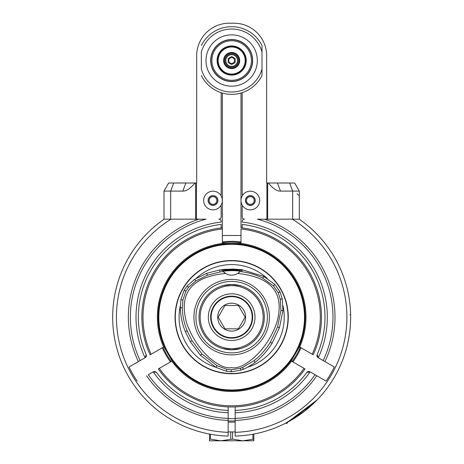 <?xml version="1.0" encoding="UTF-8"?>
<svg xmlns="http://www.w3.org/2000/svg" width="464" height="464" viewBox="0 0 464 464"><rect width="100%" height="100%" fill="white"/><g stroke="black" fill="none" stroke-linecap="round" stroke-linejoin="round"><path stroke-width="0.7" d="M231.664 63.446A2.917 2.917 0 0 1 228.746 60.529A2.917 2.917 0 0 1 231.664 57.611A2.917 2.917 0 0 1 234.581 60.529A2.917 2.917 0 0 1 231.664 63.446M228.189 62.536L231.664 64.542L228.189 62.536L228.189 58.522L231.664 56.509L235.144 58.522L231.664 56.509M231.664 64.542L235.144 62.536L235.144 58.522M225.835 60.529A5.835 5.835 0 0 0 234.581 65.581A5.835 5.835 0 0 0 234.581 55.477A5.835 5.835 0 0 0 225.835 60.529M224.959 60.529A6.705 6.705 0 0 0 235.016 66.335A6.705 6.705 0 0 0 235.016 54.717A6.705 6.705 0 0 0 224.959 60.529M224.083 60.529A7.581 7.581 0 0 1 231.664 52.942A7.581 7.581 0 0 1 239.244 60.529A7.581 7.581 0 0 1 231.664 68.109A7.581 7.581 0 0 1 224.083 60.529M239.714 60.529A8.05 8.05 0 0 1 227.638 67.5A8.05 8.05 0 0 1 227.638 53.557A8.05 8.05 0 0 1 239.714 60.529M245.195 60.529A13.531 13.531 0 0 0 224.901 48.807A13.531 13.531 0 0 0 224.901 72.245A13.531 13.531 0 0 0 245.195 60.529M231.664 46.528A13.995 13.995 0 0 0 217.668 60.529A13.995 13.995 0 0 0 231.664 74.524A13.995 13.995 0 0 0 245.665 60.529A13.995 13.995 0 0 0 231.664 46.528M231.664 75.11A14.581 14.581 0 0 1 219.037 53.238A14.581 14.581 0 0 1 244.29 53.238A14.581 14.581 0 0 1 231.664 75.11M231.664 80.289A19.761 19.761 0 0 0 248.779 50.646A19.761 19.761 0 0 0 214.548 50.646A19.761 19.761 0 0 0 231.664 80.289M231.664 81.525A20.996 20.996 0 0 0 252.66 60.529A20.996 20.996 0 0 0 231.664 39.533A20.996 20.996 0 0 0 210.668 60.529A20.996 20.996 0 0 0 231.664 81.525M261.992 69.02L261.992 52.038A31.494 31.494 0 0 0 201.335 52.038L201.335 69.02A31.494 31.494 0 0 0 261.992 69.02L261.992 75.51A33.826 33.826 0 0 1 201.335 75.51M261.992 45.542A33.826 33.826 0 0 0 201.335 45.542A33.826 33.826 0 0 1 261.992 45.542L261.992 52.038M242.162 92.684L242.162 194.671L243.043 194.671A9.332 9.332 0 0 1 256.679 193.668A9.332 9.332 0 0 1 256.679 207.344A9.332 9.332 0 0 1 243.043 206.335L242.162 206.335L242.162 216.833A2.332 2.332 0 0 0 244.499 219.17A2.332 2.332 0 0 0 242.162 221.502L242.162 222.082A95.654 95.654 0 0 1 318.281 357.732L323.193 360.569A101.303 101.303 0 0 0 257.381 219.17L267.67 219.17L267.67 183.007L268.372 183.007C272.954 188.587 276.996 191.278 280.494 191.087L299.321 191.087L294.657 183.007L299.321 191.087L299.321 219.17L267.67 219.17M267.67 183.007L266.661 183.007L266.661 55.86A32.66 32.66 0 0 0 233.995 23.2L229.332 23.2A32.66 32.66 0 0 0 196.672 55.86L196.672 183.007L195.657 183.007L195.657 219.17L164.007 219.17L164.007 191.087L182.839 191.087C186.337 191.278 190.379 188.587 194.961 183.007L195.657 183.007M195.657 219.17L205.946 219.17A101.303 101.303 0 0 0 140.134 360.569L145.046 357.732A95.654 95.654 0 0 1 221.166 222.082L221.166 221.502A2.332 2.332 0 0 0 218.834 219.17A2.332 2.332 0 0 0 221.166 216.833L221.166 206.335L220.284 206.335A9.332 9.332 0 0 1 206.648 207.344A9.332 9.332 0 0 1 206.648 193.668A9.332 9.332 0 0 1 220.284 194.671A9.332 9.332 0 0 1 220.284 206.335M221.166 92.684L221.166 194.671L220.284 194.671M243.043 194.671A9.332 9.332 0 0 0 243.043 206.335M145.528 357.425A2.332 2.332 0 0 0 146.218 354.658A93.316 93.316 0 0 1 221.166 224.425L221.166 227.952M240.468 71.41L239.987 71.781M224.802 72.726L223.671 72.019M223.341 71.781L222.859 71.41M236.037 73.822L237.087 73.434M238.531 72.726L239.662 72.019M301.032 347.774A75.823 75.823 0 0 1 292.865 361.914M170.468 361.914A75.823 75.823 0 0 1 162.301 347.774M242.162 227.952L242.162 224.425A93.316 93.316 0 0 1 317.115 354.658A2.332 2.332 0 0 0 318.002 357.57M318.281 357.732L317.115 354.658A93.316 93.316 0 0 0 242.162 224.425M334.306 366.983L323.193 360.569L334.306 366.983A114.098 114.098 0 0 1 326.14 381.13L310.114 371.873A95.654 95.654 0 0 1 235.167 412.74L235.167 410.802M235.167 406.905L235.167 410.408A93.316 93.316 0 0 0 306.872 372.401A2.332 2.332 0 0 1 309.61 371.612M306.872 372.401L310.114 371.873M235.167 412.74L235.167 418.395A101.303 101.303 0 0 0 315.027 374.709M292.303 219.17A115.229 115.229 0 0 1 235.167 432.332L235.167 418.395M297.378 219.17L297.807 219.17M299.135 219.17L299.158 219.17A118.981 118.981 0 0 1 317.219 399.84L317.382 399.672M235.167 432.332L235.167 436.085A118.981 118.981 0 0 0 285.145 423.441C294.408 418.012 313.119 403.535 317.219 399.84M317.15 399.916L287.657 422.136L303.978 411.638L317.202 399.858L303.978 411.638L289.664 421.039M283.139 424.427L285.232 423.394M235.167 418.638L228.166 418.638L228.166 412.74A95.654 95.654 0 0 1 153.213 371.873L148.3 374.709A101.303 101.303 0 0 0 228.166 418.395L228.166 436.085A118.981 118.981 0 0 1 164.169 219.17L164.198 219.17M164.853 219.17L165.155 219.17M165.526 219.17L165.955 219.17M167.011 219.17L167.649 219.17M168.368 219.17L169.163 219.17M169.696 219.17L170.05 219.17M140.134 360.569L129.021 366.983A114.098 114.098 0 0 0 137.187 381.13M146.218 354.658L145.046 357.732M153.717 371.612A2.332 2.332 0 0 1 154.541 371.449M155.486 371.635A2.332 2.332 0 0 1 156.461 372.401A93.316 93.316 0 0 0 228.166 410.408L228.166 406.905M153.213 371.873L156.461 372.401A93.316 93.316 0 0 0 228.166 410.408L228.166 412.74M164.169 219.17A118.981 118.981 0 0 0 228.166 436.085L228.166 435.4M156.461 372.401A93.316 93.316 0 0 0 228.166 410.408L228.166 410.768M350.627 319.371A118.981 118.981 0 0 1 287.657 422.136A118.981 118.981 0 0 0 350.627 319.371M235.167 436.085A118.981 118.981 0 0 0 284.757 423.632A118.981 118.981 0 0 0 285.412 423.301A118.981 118.981 0 0 1 284.763 423.632A118.981 118.981 0 0 1 235.167 436.085L235.167 435.4M350.627 314.934L349.937 314.708M296.989 193.743C298.526 195.385 299.309 195.617 299.321 194.445M268.372 183.007L294.657 183.007M292.656 219.17L292.656 191.087L289.652 183.007L277.495 183.007L280.494 191.087M168.676 183.007L164.007 191.087L168.676 183.007L194.961 183.007M182.839 191.087L185.838 183.007L173.675 183.007L170.677 191.087L170.677 219.17M285.406 423.301L287.187 423.301L287.187 422.292M287.187 423.301L287.657 422.008M250.328 195.605A4.901 4.901 0 0 0 246.088 202.954A4.901 4.901 0 0 0 254.574 202.954A4.901 4.901 0 0 0 250.328 195.605M250.328 195.721A4.785 4.785 0 0 0 246.187 202.896A4.785 4.785 0 0 0 254.469 202.896A4.785 4.785 0 0 0 250.328 195.721M250.328 196.655A3.851 3.851 0 0 1 253.663 202.432A3.851 3.851 0 0 1 246.993 202.432A3.851 3.851 0 0 1 250.328 196.655M212.999 195.605A4.901 4.901 0 0 0 208.759 202.954A4.901 4.901 0 0 0 217.245 202.954A4.901 4.901 0 0 0 212.999 195.605M212.999 195.721A4.785 4.785 0 0 0 208.858 202.896A4.785 4.785 0 0 0 217.14 202.896A4.785 4.785 0 0 0 212.999 195.721M212.999 196.655A3.851 3.851 0 0 1 216.334 202.432A3.851 3.851 0 0 1 209.67 202.432A3.851 3.851 0 0 1 212.999 196.655M240.996 235.497L222.331 235.497M231.664 390.642A73.486 73.486 0 0 0 305.155 317.156A73.486 73.486 0 0 0 231.664 243.664A73.486 73.486 0 0 0 158.178 317.156A73.486 73.486 0 0 0 231.664 390.642M227 243.815L236.333 243.815M231.664 244.313A72.842 72.842 0 0 0 168.583 353.574A72.842 72.842 0 0 0 294.744 353.574A72.842 72.842 0 0 0 231.664 244.313M231.664 373.758A56.608 56.608 0 0 1 182.642 288.852A56.608 56.608 0 0 1 280.691 288.852A56.608 56.608 0 0 1 231.664 373.758M267.119 278.336A52.571 52.571 0 0 0 196.231 278.319M180.316 305.88A52.571 52.571 0 0 0 215.737 367.25M247.503 367.279A52.571 52.571 0 0 0 283.023 305.944M206.7 273.313L219.692 269.978L224.97 269.335L233.769 269.074L242.208 269.77L263.703 276.405L274.92 284.49L280.047 291.897L282.263 298.897L282.941 310.625L279.496 327.625L272.072 343.302C267.577 350.581 261.974 356.891 255.258 362.239C250.473 365.713 246.506 368.056 243.356 369.274L241.025 370.15L231.252 371.786L226.31 371.241L216.033 367.407L200.431 355.267L190.286 341.69L185.293 331.545C182.161 323.93 180.496 316.025 180.293 307.823L180.919 299.698L184.115 290.244L187.027 286.033L194.712 279.299L206.7 273.313L207.391 275.204L220.006 271.968A72.987 72.987 170.2 0 1 223.213 271.533L225.579 273.447C190.826 276.898 177.99 293.851 187.073 324.307C192.589 338.853 200.57 350.442 211.016 359.066C219.495 365.806 226.374 368.665 231.658 367.645C237.011 368.752 244.052 365.76 252.776 358.66C263.361 349.543 271.301 337.757 276.596 323.309C285.256 293.7 272.304 277.078 237.748 273.447L240.12 271.533L241.935 271.765C249.951 272.942 256.899 275.088 262.781 278.191L273.47 285.882L278.226 292.743L280.291 299.286L280.929 310.503L277.588 326.975L270.361 342.246C265.385 350.001 259.939 356.137 254.023 360.65L242.591 367.418L240.381 368.248L231.287 369.779L226.71 369.269L216.972 365.632L201.892 353.887L192.021 340.675L187.16 330.791C184.104 323.42 182.485 315.758 182.306 307.806L182.897 300.04L185.873 291.224L188.57 287.32L195.825 280.969L207.391 275.204M240.12 271.533L240.352 271.283C235.26 270.431 229.471 270.431 222.981 271.283L223.213 271.533M241.657 270.483C242.295 270.106 221.038 270.106 221.676 270.483C220.435 269.433 242.892 269.433 241.657 270.483M222.981 271.283A11.664 11.664 0 0 0 224.205 272.467M224.39 272.612A11.664 11.664 0 0 0 224.988 273.058M225.579 273.447A11.664 11.664 0 0 0 240.352 271.283M231.664 354.896A37.746 37.746 0 0 1 198.975 298.282A37.746 37.746 0 0 1 264.352 298.282A37.746 37.746 0 0 1 231.664 354.896M231.664 352.878A35.722 35.722 0 0 1 200.726 299.292A35.722 35.722 0 0 1 262.601 299.292A35.722 35.722 0 0 1 231.664 352.878M231.664 349.815A32.66 32.66 0 0 1 203.377 300.823A32.66 32.66 0 0 1 259.95 300.823A32.66 32.66 0 0 1 231.664 349.815L240.393 348.626L231.664 349.81L222.94 348.626L231.664 349.815M225.84 285.018L222.94 285.679M230.185 284.525C219.437 286.044 219.93 286.033 231.664 284.49C243.397 286.033 243.89 286.044 233.143 284.525L230.185 284.525M241.112 285.888L236.396 284.838M208.336 317.156A23.328 23.328 0 0 1 243.327 296.948A23.328 23.328 0 0 1 243.327 337.357A23.328 23.328 0 0 1 208.336 317.156M252.66 317.156A20.996 20.996 0 0 1 231.664 338.152A20.996 20.996 0 0 1 210.668 317.156A20.996 20.996 0 0 1 231.664 296.154A20.996 20.996 0 0 1 252.66 317.156M231.664 337.682A20.532 20.532 0 0 1 213.887 306.89A20.532 20.532 0 0 1 249.446 306.89A20.532 20.532 0 0 1 231.664 337.682M217.726 317.156A13.937 13.937 0 0 0 238.635 329.22A13.937 13.937 0 0 0 238.635 305.086A13.937 13.937 0 0 0 217.726 317.156M218.196 317.156L224.93 328.819L238.397 328.819L245.137 317.156L238.397 305.486L224.93 305.486L218.196 317.156M224.93 328.819L238.397 328.819M238.397 305.486L224.93 305.486M165.109 348.847L168.02 353.899L163.937 346.828L163.624 347.008A74.304 74.304 0 0 1 222.331 243.438L240.996 243.438A74.304 74.304 0 0 1 299.709 347.008L299.39 346.828L291.224 360.969L291.543 361.154A74.304 74.304 0 0 1 171.79 361.154L172.103 360.969L168.02 353.899L170.938 358.95M299.709 347.008L312.197 354.218A88.653 88.653 0 0 0 240.996 228.996L240.996 243.438M312.197 354.218L313.212 354.803A89.819 89.819 0 0 0 240.996 227.818L240.996 93.044M222.331 243.438L222.331 227.818A89.819 89.819 0 0 0 150.121 354.803L163.624 347.008M222.331 93.044L222.331 228.996A88.653 88.653 0 0 0 151.131 354.218M171.79 361.154L158.282 368.95A89.819 89.819 0 0 0 305.045 368.95L291.543 361.154M159.297 368.364A88.653 88.653 0 0 0 304.03 368.364M292.39 358.95L298.224 348.847M232.58 431.932L232.58 439.118L242.747 440.8L253.825 439.118L253.825 440.8L209.502 440.8L209.502 439.118L210.418 439.118L210.418 434.223M253.825 439.118L253.825 434.049M252.909 434.223L252.909 439.118M232.58 439.118L220.586 440.8L210.418 439.118M230.747 431.932L230.747 439.118M209.502 434.049L209.502 439.118M235.167 431.88A114.782 114.782 0 0 1 228.166 431.88M235.167 422.078A104.986 104.986 0 0 1 228.166 422.078M228.166 420.912A103.814 103.814 0 0 0 235.167 420.912M240.996 241.906A75.823 75.823 0 0 0 222.331 241.906M222.331 242.765A74.971 74.971 0 0 1 240.996 242.765M300.289 347.345A74.971 74.971 0 0 1 292.123 361.485M171.21 361.485A74.971 74.971 0 0 1 163.044 347.345M231.664 39.707A20.822 20.822 0 0 1 252.486 60.529A20.822 20.822 0 0 1 231.664 81.345A20.822 20.822 0 0 1 210.847 60.529A20.822 20.822 0 0 1 231.664 39.707M231.664 34.864A25.665 25.665 0 0 1 253.889 73.358A25.665 25.665 0 0 1 209.438 73.358A25.665 25.665 0 0 1 231.664 34.864M266.922 183.007L266.922 219.17M196.405 219.17L196.405 183.007M235.167 420.419A103.321 103.321 0 0 0 316.784 375.724M324.951 361.584A103.321 103.321 0 0 0 264.451 219.17M228.166 432.332A115.229 115.229 0 0 1 171.025 219.17M146.549 375.724A103.321 103.321 0 0 0 228.166 420.419M198.882 219.17A103.321 103.321 0 0 0 138.382 361.584M231.664 260.797A56.359 56.359 0 0 0 175.305 317.156A56.359 56.359 0 0 0 231.664 373.508A56.359 56.359 0 0 0 288.022 317.156A56.359 56.359 0 0 0 231.664 260.797M220.006 271.968L219.692 269.978M194.712 279.299L195.825 280.969M255.258 362.239L254.023 360.65M242.591 367.418L243.356 369.274M272.072 343.302L270.361 342.246M279.496 327.625L277.588 326.975M282.941 310.625L280.929 310.503M282.263 298.897L280.291 299.286M280.047 291.897L278.226 292.743M274.92 284.49L273.47 285.882M263.703 276.405L262.781 278.191M242.208 269.77L241.935 271.765M231.664 348.65A31.494 31.494 0 0 0 258.941 301.403A31.494 31.494 0 0 0 204.392 301.403A31.494 31.494 0 0 0 231.664 348.65M241.025 370.15L240.381 368.248M231.252 371.786L231.287 369.779M226.31 371.241L226.71 369.269M216.033 367.407L216.972 365.632M200.431 355.267L201.892 353.887M190.286 341.69L192.021 340.675M185.293 331.545L187.16 330.791M180.293 307.823L182.306 307.806M180.919 299.698L182.897 300.04M184.115 290.244L185.873 291.224M187.027 286.033L188.57 287.32M299.321 219.17L299.321 191.087"/></g></svg>
